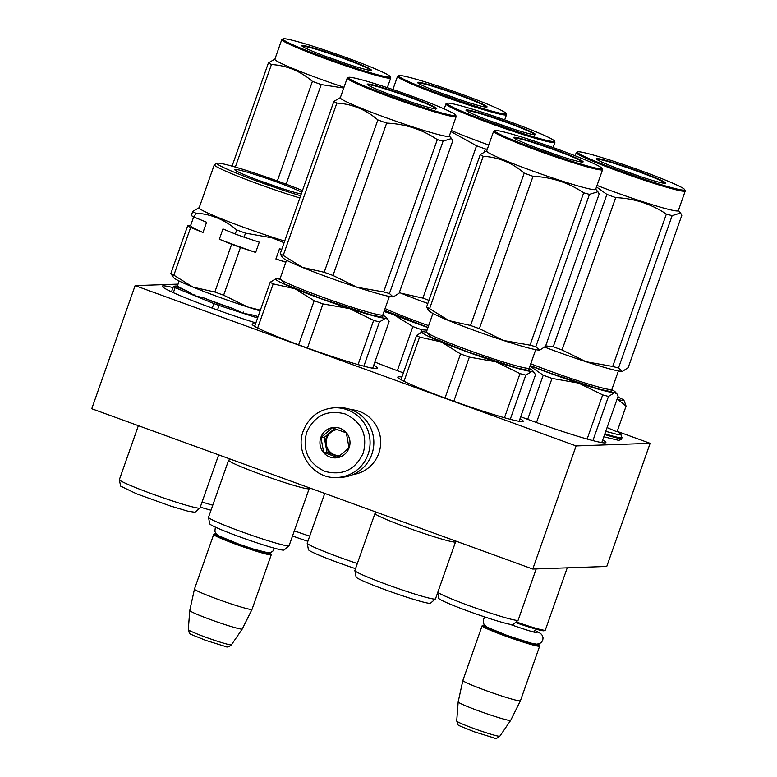 <?xml version="1.0" encoding="UTF-8"?>
<svg xmlns="http://www.w3.org/2000/svg" width="777" height="777" viewBox="0 0 777 777"><rect width="100%" height="100%" fill="white"/><g stroke="black" fill="none" stroke-linecap="round" stroke-linejoin="round"><path stroke-width="1.17" d="M178.05 284.12L135.111 285.625L91.754 408.741L532.76 569.046L606.769 566.452L650.126 443.337L617.521 431.488M532.76 569.046L576.116 445.93L650.126 443.337M135.111 285.625L576.116 445.93M374.873 362.043A66.482 4.176 19.4 0 0 403.38 372.882M520.726 416.734A66.482 4.176 19.4 0 0 604.885 442.909A66.482 4.176 19.4 0 0 605.895 442.56A66.482 4.176 19.4 0 0 602.709 439.957M401.913 377.059A66.482 4.176 19.4 0 0 398.815 376.758A66.482 4.176 19.4 0 0 397.805 377.107A66.482 4.176 19.4 0 0 454.156 401.359A66.482 4.176 19.4 0 0 522.212 421.61A66.482 4.176 19.4 0 0 523.222 421.27A66.482 4.176 19.4 0 0 520.046 418.667M255.487 323.999A66.482 4.176 19.4 0 0 253.156 323.815A66.482 4.176 19.4 0 0 252.146 324.155A66.482 4.176 19.4 0 0 308.498 348.417A66.482 4.176 19.4 0 0 376.554 368.667A66.482 4.176 19.4 0 0 377.564 368.327A66.482 4.176 19.4 0 0 373.708 365.345M173.009 287.568A66.482 4.176 19.4 0 0 163.306 285.839A66.482 4.176 19.4 0 0 162.296 286.189A66.482 4.176 19.4 0 0 192.793 300.777A66.482 4.176 19.4 0 0 255.856 322.941M216.171 533.848A29.643 1.865 19.4 0 0 214.899 533.848A29.643 1.865 19.4 0 0 237.733 543.958A29.643 1.865 -160.6 0 0 270.707 553.506L271.241 554.613A30.517 1.913 -160.6 0 1 271.26 554.739A30.517 1.913 -160.6 0 1 237.296 544.784A30.517 1.913 19.4 0 1 213.685 534.469L194.464 589.053A30.517 1.913 19.4 0 0 194.464 589.063A30.517 1.913 19.4 0 0 218.075 599.368A30.517 1.913 -160.6 0 0 252.03 609.343A30.517 1.913 -160.6 0 0 252.039 609.323L271.26 554.739M269.706 552.7A29.643 1.865 -160.6 0 1 270.707 553.506M214.899 533.848L213.782 534.372A30.517 1.913 19.4 0 0 213.685 534.469M242.269 628.981L231.429 644.803A22.863 1.437 -160.6 0 1 205.992 637.325A22.863 1.437 -160.6 0 1 188.296 629.613L189.763 610.489A27.836 1.748 19.4 0 0 189.763 610.489A27.836 1.748 19.4 0 0 211.295 619.871A27.836 1.748 -160.6 0 0 242.269 628.981A27.836 1.748 -160.6 0 1 242.269 628.981L252.03 609.343M567.239 567.841L545.308 630.108A30.517 1.913 -160.6 0 1 545.211 630.205A30.517 1.913 -160.6 0 1 516.181 621.882M545.211 630.205L544.104 630.73A29.643 1.865 -160.6 0 1 515.462 622.503M484.586 625.223A29.643 1.865 19.4 0 0 483.304 625.223A29.643 1.865 19.4 0 0 506.148 635.333A29.643 1.865 -160.6 0 0 539.121 644.881L539.656 645.978A30.517 1.913 -160.6 0 1 539.675 646.114A30.517 1.913 -160.6 0 1 505.71 636.159A30.517 1.913 19.4 0 1 482.099 625.844L462.878 680.429A30.517 1.913 19.4 0 0 462.878 680.438A30.517 1.913 19.4 0 0 486.48 690.743A30.517 1.913 -160.6 0 0 520.444 700.708A30.517 1.913 -160.6 0 1 520.444 700.708L539.675 646.114M538.121 644.075A29.643 1.865 -160.6 0 1 539.121 644.881M483.304 625.223L482.196 625.747A30.517 1.913 19.4 0 0 482.099 625.844M462.878 680.438L458.177 701.845A27.836 1.748 19.4 0 0 458.177 701.864A27.836 1.748 19.4 0 0 479.71 711.246A27.836 1.748 -160.6 0 0 510.683 720.357A27.836 1.748 -160.6 0 0 510.693 720.347L520.444 700.708M617.064 399.213A28.341 1.777 -160.6 0 0 617.327 399.281L617.744 399.397A28.341 1.777 19.4 0 0 623.465 400.534A28.341 1.777 19.4 0 0 623.882 400.262A28.341 1.777 19.4 0 0 622.348 399.174L617.832 397.028M624.553 401.67L626.077 406.138L617.744 399.397M617.239 431.254L620.881 434.217L618.327 434.693L605.749 431.342M607.08 427.564L617.016 431.866L626.077 406.138M336.927 477.486L340.705 477.36A34.878 34.373 -92 0 0 371.843 454.263A34.878 34.373 -92 0 0 338.257 407.643L334.489 407.779C319.415 409.032 309.013 416.734 303.273 430.895C294.522 452.855 313.558 479.263 336.927 477.486A34.878 34.373 -92 0 0 368.075 454.399A34.878 34.373 -92 0 0 334.489 407.779M363.286 452.952C367.754 434.897 361.684 421.892 345.085 413.937C327.282 409.382 314.471 415.53 306.643 432.362C302.175 450.427 308.246 463.432 324.844 471.386C342.647 475.942 355.458 469.794 363.286 452.952M349.126 447.805A15.258 15.035 -92 0 0 340.025 428.292A15.258 15.035 -92 0 0 320.804 437.509A15.258 15.035 -92 0 0 329.904 457.022A15.258 15.035 -92 0 0 349.126 447.805M349.009 447.756L346.338 432.896L332.323 427.797L320.979 437.568L323.65 452.428L337.665 457.517L349.009 447.756M320.979 437.568L324.281 437.451L326.952 452.311L338.821 456.623M334.605 428.564L324.281 437.451M323.65 452.428L326.952 452.311M337.335 429.496A13.083 12.888 -92 0 0 333.964 454.856A13.083 12.888 -92 0 0 340.258 455.468M339.112 455.594A13.083 12.888 -92 0 1 326.874 438.111A13.083 12.888 88 0 1 337.432 429.535M353.069 474.553A32.692 32.226 -92 0 0 350.796 409.586M530.079 365.705A58.858 3.691 19.4 0 0 549.951 373.222A58.858 3.691 19.4 0 0 578.603 383.1L552.02 378.409A65.394 4.108 -160.6 0 1 547.591 376.816A65.394 4.108 -160.6 0 1 543.22 375.213L527.69 419.327M611.849 389.675A58.858 3.691 -160.6 0 1 615.267 391.929A58.858 3.691 -160.6 0 1 614.568 392.725L608.478 396.445L592.919 440.608M601.786 442.599L618.152 396.115L616.899 393.813L614.568 392.725A58.858 3.691 -160.6 0 1 578.603 383.1L602.68 394.901L587.13 439.044M608.478 396.445A65.394 4.108 -160.6 0 1 602.68 394.901M552.02 378.409L536.489 422.533M543.22 375.213L529.943 366.084M610.771 389.617L611.732 391.841L599.475 389.228L550.398 373.203L530.147 365.52M437.81 592.259A42.725 2.681 -160.6 0 0 470.6 606.225A42.725 2.681 19.4 0 0 518.094 620.25L513.141 624.494A39.452 2.477 -160.6 0 1 469.279 611.548A39.452 2.477 -160.6 0 1 438.762 598.3L437.694 592.608M518.094 620.25A42.725 2.681 19.4 0 0 518.152 620.163L536.198 568.929M596.503 186.917L606.895 194.415A65.394 4.108 19.4 0 0 611.266 196.008A65.394 4.108 19.4 0 0 615.695 197.611L562.043 349.961L586.072 361.742A58.858 3.691 -160.6 0 1 557.468 351.884A58.858 3.691 -160.6 0 1 544.696 347.125M545.668 345.891L553.243 346.765A65.394 4.108 19.4 0 0 557.614 348.368A65.394 4.108 19.4 0 0 562.043 349.961M615.695 197.611C634.236 198.407 651.116 203.904 666.355 214.093A65.394 4.108 19.4 0 0 672.144 215.647L680.565 213.015L681.827 215.307L628.175 367.657L622.513 371.348A58.858 3.691 19.4 0 0 622.639 371.309M597.027 185.431A57.76 3.623 -160.6 0 0 614.015 191.822A57.76 3.623 19.4 0 0 678.311 210.664L685.246 190.967A57.76 3.623 19.4 0 0 685.217 190.715L684.683 189.607A56.896 3.574 19.4 0 0 640.714 170.619A56.896 3.574 19.4 0 0 577.573 151.884A56.896 3.574 19.4 0 0 621.396 171.299A56.896 3.574 19.4 0 0 684.683 189.607M586.072 361.742L612.703 366.453A65.394 4.108 19.4 0 0 618.492 367.997L622.076 371.387A58.858 3.691 19.4 0 0 622.513 371.348M586.169 361.781A58.858 3.691 19.4 0 0 622.076 371.387L622.095 371.387M606.895 194.415L553.243 346.765M666.355 214.093L612.703 366.453M672.144 215.647L618.492 367.997M577.573 151.884L576.466 152.409A57.76 3.623 19.4 0 0 576.281 152.593A57.76 3.623 19.4 0 0 620.959 172.125A57.76 3.623 19.4 0 0 685.246 190.967M624.795 171.173A36.84 2.312 -160.6 0 1 596.328 158.877A36.84 2.312 -160.6 0 1 637.305 170.736A36.84 2.312 -160.6 0 1 665.685 183.304A36.84 2.312 -160.6 0 1 624.795 171.173M620.852 169.726A32.653 2.049 19.4 0 1 635.207 174.699A32.653 2.049 -160.6 0 1 639.772 176.389M596.61 159.217L597.124 159.091C602.884 159.683 616.2 163.704 637.091 171.154C657.235 178.623 666.443 182.789 664.694 183.644M354.885 570.59L356.089 577.01A39.452 2.477 -160.6 0 0 386.606 590.258A39.452 2.477 -160.6 0 0 430.468 603.205L435.421 598.96A42.725 2.681 19.4 0 1 387.937 584.935A42.725 2.681 -160.6 0 1 354.885 570.59A42.725 2.681 -160.6 0 1 354.885 570.493L374.98 513.451A42.725 2.681 -160.6 0 0 408.022 527.894A42.725 2.681 19.4 0 0 455.575 541.831A42.725 2.681 19.4 0 0 455.351 541.384L454.904 540.743M374.98 513.451A42.725 2.681 -160.6 0 1 375.427 513.238L377.03 512.441M460.547 353.923L441.317 341.958A58.858 3.691 19.4 0 0 467.288 351.932A58.858 3.691 19.4 0 0 495.93 361.81L469.347 357.119A65.394 4.108 -160.6 0 1 464.918 355.526A65.394 4.108 -160.6 0 1 460.547 353.923L445.017 398.038M529.176 368.385A58.858 3.691 -160.6 0 1 532.595 370.629A58.858 3.691 -160.6 0 1 531.895 371.435L525.806 375.155L510.256 419.318M519.114 421.309L535.479 374.815L534.226 372.523L531.895 371.435A58.858 3.691 -160.6 0 1 495.93 361.81L520.007 373.611L504.467 417.754M525.806 375.155A65.394 4.108 -160.6 0 1 520.007 373.611M469.347 357.119L453.817 401.243M422.659 331.73L416.569 335.45A65.394 4.108 -160.6 0 0 419.57 337.101L441.317 341.958A58.858 3.691 -160.6 0 1 422.232 331.769A58.858 3.691 -160.6 0 1 422.659 331.73A58.858 3.691 -160.6 0 1 426.301 332.158M419.57 337.101L404.001 381.293M528.098 368.327L529.059 370.551L516.812 367.939L467.725 351.913L431.42 337.383L427.175 332.779M416.569 335.45L400.981 379.71M435.421 598.96A42.725 2.681 19.4 0 0 435.489 598.873L455.575 541.831M486.732 150.816L480.235 154.652A65.394 4.108 19.4 0 0 483.245 156.294C498.552 157.207 512.218 162.82 524.222 173.125A65.394 4.108 19.4 0 0 528.593 174.718A65.394 4.108 19.4 0 0 533.022 176.321L479.37 328.671L503.399 340.452A58.858 3.691 -160.6 0 1 474.796 330.594A58.858 3.691 -160.6 0 1 448.873 320.629L470.571 325.476A65.394 4.108 19.4 0 0 474.941 327.078A65.394 4.108 19.4 0 0 479.37 328.671M533.022 176.321C551.563 177.117 568.443 182.614 583.682 192.803A65.394 4.108 19.4 0 0 589.471 194.357L597.892 191.725L599.154 194.017L545.503 346.367L539.84 350.048A58.858 3.691 19.4 0 0 539.966 350.019M494.9 130.594L493.793 131.119A57.76 3.623 19.4 0 0 493.609 131.303L486.674 151A57.76 3.623 -160.6 0 0 531.351 170.532A57.76 3.623 19.4 0 0 595.638 189.374L602.573 169.677A57.76 3.623 19.4 0 0 602.544 169.425L602.01 168.318A56.896 3.574 19.4 0 0 558.041 149.33A56.896 3.574 19.4 0 0 494.9 130.594A56.896 3.574 19.4 0 0 538.723 150A56.896 3.574 19.4 0 0 602.01 168.318M503.399 340.452L530.031 345.163A65.394 4.108 19.4 0 0 535.819 346.707L539.423 350.097A58.858 3.691 19.4 0 0 539.84 350.048M503.496 340.491A58.858 3.691 19.4 0 0 539.403 350.097M427.933 309.401L426.583 307.002A65.394 4.108 19.4 0 0 429.594 308.654L448.873 320.629M427.845 309.295L429.477 311.188A58.858 3.691 19.4 0 0 448.785 320.6M480.235 154.652L426.583 307.002M483.245 156.294L429.594 308.654M524.222 173.125L470.571 325.476M583.682 192.803L530.031 345.163M589.471 194.357L535.819 346.707M493.609 131.303A57.76 3.623 19.4 0 0 538.286 150.835A57.76 3.623 19.4 0 0 602.573 169.677M542.123 149.883A36.84 2.312 -160.6 0 1 513.655 137.587A36.84 2.312 -160.6 0 1 554.632 149.446A36.84 2.312 -160.6 0 1 583.012 162.014A36.84 2.312 -160.6 0 1 542.123 149.883M538.179 148.436A32.653 2.049 19.4 0 1 552.534 153.409A32.653 2.049 -160.6 0 1 557.099 155.099M513.947 137.927L514.452 137.801C520.211 138.393 533.527 142.414 554.419 149.864C574.572 157.333 583.77 161.499 582.022 162.354M307.877 541.287A39.452 2.477 -160.6 0 1 292.521 535.994M294.328 530.856A42.725 2.681 19.4 0 0 309.683 536.159M398.834 75.622L397.727 76.146A57.76 3.623 19.4 0 0 397.542 76.331A57.76 3.623 19.4 0 0 442.22 95.862A57.76 3.623 19.4 0 0 506.517 114.705A57.76 3.623 19.4 0 0 506.487 114.452L505.953 113.345A56.896 3.574 19.4 0 0 461.975 94.357A56.896 3.574 19.4 0 0 398.834 75.622A56.896 3.574 19.4 0 0 442.657 95.037A56.896 3.574 19.4 0 0 505.953 113.345M446.066 94.911A36.84 2.312 -160.6 0 1 417.589 82.615A36.84 2.312 -160.6 0 1 458.576 94.473A36.84 2.312 -160.6 0 1 486.946 107.041A36.84 2.312 -160.6 0 1 446.066 94.911M442.123 93.463A32.653 2.049 19.4 0 1 456.478 98.436A32.653 2.049 -160.6 0 1 461.043 100.126M417.88 82.954L418.395 82.828C424.145 83.421 437.47 87.442 458.352 94.891C478.506 102.36 487.713 106.527 485.955 107.381M427.039 330.157L421.688 329.769A65.394 4.108 -160.6 0 1 417.259 328.166A65.394 4.108 -160.6 0 1 412.888 326.573L393.648 314.598A58.858 3.691 19.4 0 0 419.619 324.572A58.858 3.691 19.4 0 0 427.962 327.564M412.888 326.573L397.348 370.687M421.688 329.769L420.823 332.235M384.042 311.538L393.648 314.598A58.858 3.691 -160.6 0 1 384.362 310.635M428.01 327.408L384.46 310.363M355.536 568.667A39.452 2.477 -160.6 0 1 338.947 562.898A39.452 2.477 -160.6 0 1 308.43 549.66L307.216 543.24A42.725 2.681 -160.6 0 1 307.226 543.142L324.728 493.424M357.342 563.529A42.725 2.681 19.4 0 1 340.268 557.585A42.725 2.681 -160.6 0 1 307.216 543.24M450.883 131.566L476.563 145.765A65.394 4.108 19.4 0 0 480.934 147.368A65.394 4.108 19.4 0 0 485.363 148.97L484.489 151.428M427.826 303.486A58.858 3.691 -160.6 0 1 427.136 303.234A58.858 3.691 -160.6 0 1 401.204 293.279L422.911 298.115A65.394 4.108 19.4 0 0 427.282 299.718A65.394 4.108 19.4 0 0 428.933 300.32M451.272 130.458A57.76 3.623 -160.6 0 0 483.682 143.172A57.76 3.623 19.4 0 0 488.782 145.008M485.363 148.97L487.344 149.087M401.126 293.25A58.858 3.691 19.4 0 1 399.359 292.511L401.204 293.279M476.563 145.765L422.911 298.115M447.241 103.244L446.124 103.768A57.76 3.623 19.4 0 0 445.949 103.943A57.76 3.623 19.4 0 0 490.627 123.475A57.76 3.623 19.4 0 0 554.914 142.317A57.76 3.623 19.4 0 0 554.885 142.065L554.351 140.958A56.896 3.574 19.4 0 0 510.382 121.97A56.896 3.574 19.4 0 0 447.241 103.244A56.896 3.574 19.4 0 0 491.064 122.649A56.896 3.574 19.4 0 0 554.351 140.958M494.463 122.533A36.84 2.312 -160.6 0 1 465.996 110.237A36.84 2.312 -160.6 0 1 506.973 122.096A36.84 2.312 -160.6 0 1 535.353 134.664A36.84 2.312 -160.6 0 1 494.463 122.533M490.52 121.076A32.653 2.049 19.4 0 1 504.875 126.059A32.653 2.049 -160.6 0 1 509.44 127.739M466.278 110.567L466.792 110.441C472.552 111.043 485.868 115.064 506.75 122.504C526.903 129.973 536.111 134.139 534.362 135.004M208.508 517.385L209.712 523.795A39.452 2.477 -160.6 0 0 240.239 537.043A39.452 2.477 -160.6 0 0 284.091 549.99L289.054 545.745A42.725 2.681 19.4 0 1 241.56 531.73A42.725 2.681 -160.6 0 1 208.508 517.385A42.725 2.681 -160.6 0 1 208.518 517.288L228.603 460.237A42.725 2.681 -160.6 0 0 261.645 474.679A42.725 2.681 19.4 0 0 309.197 488.616A42.725 2.681 19.4 0 0 308.974 488.17L308.537 487.538M228.603 460.237A42.725 2.681 -160.6 0 1 229.06 460.033L230.652 459.236M314.18 300.709L294.939 288.743A58.858 3.691 19.4 0 0 320.911 298.718A58.858 3.691 19.4 0 0 349.563 308.605L322.979 303.914A65.394 4.108 -160.6 0 1 318.551 302.311A65.394 4.108 -160.6 0 1 314.18 300.709L298.64 344.833M382.799 315.171A58.858 3.691 -160.6 0 1 386.218 317.424A58.858 3.691 -160.6 0 1 385.518 318.22L379.429 321.95L363.85 366.181M372.688 368.23L389.112 321.61L387.849 319.308L385.518 318.22A58.858 3.691 -160.6 0 1 349.563 308.605L373.64 320.396L358.071 364.598M379.429 321.95A65.394 4.108 -160.6 0 1 373.64 320.396M322.979 303.914L307.439 348.038M276.282 278.516L270.192 282.236A65.394 4.108 -160.6 0 0 273.193 283.887L294.939 288.743A58.858 3.691 -160.6 0 1 275.854 278.555A58.858 3.691 -160.6 0 1 276.282 278.516A58.858 3.691 -160.6 0 1 279.924 278.943M273.193 283.887L257.663 328.001M381.721 315.112L382.692 317.337L370.435 314.724L321.357 298.708L285.042 284.178L280.808 279.574M270.192 282.236L254.652 326.369M289.054 545.745A42.725 2.681 19.4 0 0 289.112 545.668L309.197 488.616M340.365 97.601L333.857 101.437A65.394 4.108 19.4 0 0 336.868 103.088C352.185 104.001 365.841 109.606 377.845 119.911A65.394 4.108 19.4 0 0 382.216 121.513A65.394 4.108 19.4 0 0 386.645 123.106L332.993 275.466L357.022 287.247A58.858 3.691 -160.6 0 1 328.428 277.379A58.858 3.691 -160.6 0 1 302.496 267.424L324.194 272.261A65.394 4.108 19.4 0 0 328.564 273.863A65.394 4.108 19.4 0 0 332.993 275.466M386.645 123.106C405.186 123.912 422.076 129.409 437.305 139.598A65.394 4.108 19.4 0 0 443.104 141.142L451.524 138.51L452.777 140.802L399.125 293.162L393.463 296.843A58.858 3.691 19.4 0 0 393.599 296.814M348.523 77.379L347.416 77.914A57.76 3.623 19.4 0 0 347.232 78.088L340.297 97.785A57.76 3.623 -160.6 0 0 384.974 117.317A57.76 3.623 19.4 0 0 449.261 136.16L456.206 116.463A57.76 3.623 19.4 0 0 456.167 116.21L455.643 115.103A56.896 3.574 19.4 0 0 411.664 96.115A56.896 3.574 19.4 0 0 348.523 77.379A56.896 3.574 19.4 0 0 392.346 96.795A56.896 3.574 19.4 0 0 455.643 115.103M357.022 287.247L383.653 291.948A65.394 4.108 19.4 0 0 389.452 293.502L393.045 296.882A58.858 3.691 19.4 0 0 393.463 296.843M357.129 287.276A58.858 3.691 19.4 0 0 393.026 296.882M281.556 256.187L280.206 253.788A65.394 4.108 19.4 0 0 283.216 255.439L302.496 267.424M281.468 256.089L283.1 257.974A58.858 3.691 19.4 0 0 302.408 267.385M333.857 101.437L280.206 253.788M336.868 103.088L283.216 255.439M377.845 119.911L324.194 272.261M437.305 139.598L383.653 291.948M443.104 141.142L389.452 293.502M347.232 78.088A57.76 3.623 19.4 0 0 391.909 97.62A57.76 3.623 19.4 0 0 456.206 116.463M395.755 96.678A36.84 2.312 -160.6 0 1 367.278 84.382A36.84 2.312 -160.6 0 1 408.265 96.241A36.84 2.312 -160.6 0 1 436.635 108.809A36.84 2.312 -160.6 0 1 395.755 96.678M391.812 95.221A32.653 2.049 19.4 0 1 406.167 100.204A32.653 2.049 -160.6 0 1 410.732 101.884M367.57 84.712L368.075 84.586C373.834 85.179 387.16 89.2 408.042 96.649C428.195 104.118 437.393 108.285 435.644 109.149M211.004 510.227A39.452 2.477 -160.6 0 1 200.272 507.128M202.078 502.02A42.725 2.681 19.4 0 0 212.772 505.196M274.922 59.071L268.415 62.908A65.394 4.108 19.4 0 0 271.426 64.549C286.742 65.462 300.398 71.076 312.403 81.381A65.394 4.108 19.4 0 0 316.773 82.974A65.394 4.108 19.4 0 0 321.202 84.576L286.13 184.178M283.081 38.85A56.896 3.574 19.4 0 0 326.903 58.256A56.896 3.574 19.4 0 0 390.19 76.573A56.896 3.574 19.4 0 0 346.221 57.585A56.896 3.574 19.4 0 0 283.081 38.85L281.973 39.374A57.76 3.623 19.4 0 0 281.789 39.559L274.854 59.256A57.76 3.623 -160.6 0 0 319.532 78.788A57.76 3.623 19.4 0 0 343.997 87.286M321.202 84.576L343.725 88.044M268.415 62.908L232.061 166.152M271.426 64.549L235.324 167.074M312.403 81.381L277.34 180.954M281.789 39.559A57.76 3.623 19.4 0 0 326.466 59.091A57.76 3.623 19.4 0 0 390.763 77.933A57.76 3.623 19.4 0 0 390.724 77.681L390.19 76.573M330.312 58.139A36.84 2.312 -160.6 0 1 301.835 45.843A36.84 2.312 -160.6 0 1 342.822 57.702A36.84 2.312 -160.6 0 1 371.192 70.27A36.84 2.312 -160.6 0 1 330.312 58.139M326.359 56.692A32.653 2.049 19.4 0 1 340.714 61.665A32.653 2.049 -160.6 0 1 345.279 63.355M302.127 46.183L302.632 46.057C308.391 46.649 321.717 50.67 342.599 58.12C362.752 65.589 371.95 69.755 370.202 70.61M301.262 193.997A36.84 2.312 -160.6 0 1 281.196 188.277A36.84 2.312 -160.6 0 1 234.8 169.794A36.84 2.312 -160.6 0 1 257.847 175.466A36.84 2.312 -160.6 0 1 301.865 192.307M302.476 190.55A55.585 3.487 19.4 0 0 251.903 172.212A55.585 3.487 19.4 0 0 217.269 163.238A55.585 3.487 19.4 0 0 287.14 191.53A55.585 3.487 19.4 0 0 300.641 195.755M217.269 163.238L214.501 164.559A57.76 3.623 19.4 0 0 214.316 164.734A57.76 3.623 19.4 0 0 287.111 193.959A57.76 3.623 19.4 0 0 299.864 197.97M214.316 164.734L199.135 207.828A57.76 3.623 19.4 0 0 271.94 237.053A57.76 3.623 19.4 0 0 284.693 241.064M236.694 229.943L235.256 234.013L222.95 228.953L219.337 239.219L231.643 244.269L214.831 292.016L193.094 287.16L173.854 275.194L190.666 227.447L202.982 232.498L206.595 222.241L194.279 217.181L195.707 213.121C210.946 214.015 224.611 219.619 236.694 229.943A65.394 4.108 19.4 0 0 245.493 233.149L272.076 237.84L284.1 242.735M187.364 291.161L176.564 286.732L175.107 287.655A58.858 3.691 19.4 0 1 173.329 286.684L177.574 285.8A52.312 3.283 19.4 0 0 187.364 291.161L194.454 295.6L194.959 294.396L194.522 295.629L204.079 298.028A52.312 3.283 19.4 0 0 232.731 308.44L242.997 313.248L243.512 312.043L243.084 313.277L253.389 315.161A52.312 3.283 19.4 0 0 258.1 316.579M138.364 425.689L119.386 479.584A42.725 2.681 19.4 0 0 119.376 479.681A42.725 2.681 19.4 0 0 173.232 501.194A42.725 2.681 19.4 0 0 199.922 508.041A42.725 2.681 19.4 0 0 199.98 507.964L218.677 454.875M119.376 479.681L120.59 486.091L136.577 493.822L170.309 505.963L187.587 511.12L194.959 512.286L199.922 508.041M259.324 180.643A32.653 2.049 -160.6 0 1 278.244 187.306M199.203 207.644L192.706 211.47L191.278 215.54A65.394 4.108 19.4 0 0 194.279 217.181M195.707 213.121A65.394 4.108 -160.6 0 1 192.706 211.47M260.363 310.149L247.708 307.012L223.63 295.211L240.452 247.465L255.662 252.418L259.275 242.162L244.065 237.208L245.493 233.149M281.73 249.466L279.506 248.747L275.893 259.003L285.849 262.247M235.256 234.013A65.394 4.108 19.4 0 0 244.065 237.208M193.677 216.87L190.569 225.699L187.665 225.796L170.843 273.543L173.737 277.729A58.858 3.691 19.4 0 0 193.094 287.16A58.858 3.691 19.4 0 0 247.708 307.012A58.858 3.691 19.4 0 0 260.091 310.907M275.893 259.003A59.946 3.768 19.4 0 0 285.936 261.995M219.337 239.219A59.946 3.768 19.4 0 0 255.662 252.418M231.643 244.269A65.394 4.108 19.4 0 0 240.452 247.465M214.831 292.016A65.394 4.108 19.4 0 0 223.63 295.211M190.569 225.699A59.946 3.768 19.4 0 0 202.982 232.498M187.665 225.796A65.394 4.108 19.4 0 0 190.666 227.447M170.843 273.543A65.394 4.108 19.4 0 0 173.854 275.194M253.389 315.161L258.061 316.686M243.084 313.277L257.595 317.997M232.731 308.44L219.386 304.098L219.075 305.468L242.997 313.248M204.079 298.028L214.87 302.457A57.547 3.613 19.4 0 0 219.386 304.098M194.522 295.629L213.869 303.574L214.87 302.457M173.339 292.667L175.107 287.655L194.454 295.6M175.029 285.887A57.547 3.613 19.4 0 0 176.564 286.732M217.473 310.023L219.075 305.468A58.858 3.691 19.4 0 1 213.869 303.574L212.257 308.139M173.329 286.684L171.513 291.822M510.683 720.357L499.844 736.178A22.863 1.437 -160.6 0 1 474.407 728.7A22.863 1.437 -160.6 0 1 456.711 720.988L458.177 701.864M620.881 434.217L621.833 438.413A39.015 2.448 -160.6 0 1 604.632 434.518M622.086 437.674A39.015 2.448 -160.6 0 1 604.885 433.78M618.395 370.95L611.926 389.335A54.497 3.419 -160.6 0 1 551.272 371.552A54.497 3.419 -160.6 0 1 530.769 363.753M535.732 349.66L529.254 368.036A54.497 3.419 -160.6 0 1 468.599 350.262A54.497 3.419 -160.6 0 1 426.456 331.837L432.925 313.452M428.632 325.66A54.497 3.419 -160.6 0 1 420.94 322.911A54.497 3.419 -160.6 0 1 385.101 308.518M389.355 296.445L382.876 314.831A54.497 3.419 -160.6 0 1 322.232 297.057A54.497 3.419 -160.6 0 1 280.079 278.632L286.548 260.246M189.763 610.469L194.464 589.063M231.429 644.803C229.089 646.891 227.195 647.494 225.757 646.59L205.584 640.335C184.518 631.516 191.016 635.45 188.296 629.613M533.566 632.002L536.528 629.263M499.844 736.178C497.503 738.267 495.609 738.869 494.162 737.965L473.999 731.711C452.933 722.892 459.421 726.825 456.711 720.988M623.882 400.262L624.698 401.952M621.833 438.413L620.901 439.685L618.647 440.345L603.826 436.8M215.355 527.127L214.86 531.41L216.103 533.77L218.823 535.858L238.335 543.929L253.574 549.125L268.036 552.797L271.056 552.311L273.106 550.883L274.504 548.241M536.596 632.769L537.024 632.76C534.255 632.468 525.466 629.739 510.654 624.572L509.838 624.271M484.935 616.996L483.391 619.347L483.275 622.785L484.518 625.145L487.237 627.233L506.75 635.304L530.798 643.084L536.451 644.172L539.471 643.686L541.511 642.258L542.734 640.229L543.055 637.888L542.356 635.489L540.666 633.498L534.77 630.322M615.267 391.929L616.802 393.706M611.926 389.335L612.062 390.578M678.379 210.48L680.565 213.015M576.281 152.593L575.155 155.769M532.595 370.629L534.129 372.416M426.456 331.837L425.563 332.721M529.254 368.036L529.39 369.289M595.706 189.19L597.892 191.725M397.542 76.331L392.9 89.53M506.517 114.705L504.681 119.92M445.949 103.943L444.201 108.906M554.914 142.317L553.078 147.543M386.218 317.424L387.752 319.201M280.079 278.632L279.196 279.516M382.876 314.831L383.022 316.074M449.329 135.975L451.524 138.51M390.763 77.933L387.334 87.665M177.457 285.8L179.147 281.002"/></g></svg>
